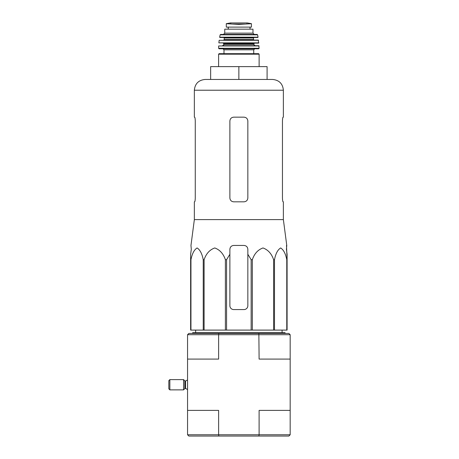 <?xml version="1.0" encoding="UTF-8"?>
<svg xmlns="http://www.w3.org/2000/svg" width="459" height="459" viewBox="0 0 459 459"><rect width="100%" height="100%" fill="white"/><g stroke="black" fill="none" stroke-linecap="round" stroke-linejoin="round"><path stroke-width="0.69" d="M191.3 249.283L190.634 254.269L191.3 249.283L190.967 245.439L194.352 219.614L283.375 219.614L286.766 245.439L286.427 249.283L287.093 254.269L287.093 259.685L286.491 245.439M190.634 259.685L190.634 330.096L251.148 330.096L251.148 259.685L247.843 254.269L247.843 249.283C247.613 246.948 246.334 245.668 243.993 245.439L233.734 245.439C231.399 245.663 230.114 246.948 229.884 249.283L229.884 254.269L229.884 249.283L229.884 254.269L226.58 259.685L225.386 259.685C223.361 253.707 219.827 249.799 214.778 247.958C209.723 249.736 206.166 253.643 204.112 259.685L203.234 259.685C202.069 253.707 200.026 249.799 197.112 247.958C194.191 249.736 192.143 253.643 190.955 259.685L190.634 259.685L190.634 254.269L190.634 305.723M251.148 259.685L252.341 259.685C254.395 253.643 257.952 249.736 263.007 247.958C268.056 249.799 271.596 253.707 273.616 259.685L274.493 259.685C275.675 253.643 277.729 249.736 280.65 247.958C283.564 249.799 285.607 253.707 286.772 259.685L287.093 259.685L287.093 330.096L286.772 330.096L286.772 259.685M247.843 254.269L247.843 305.723A3.85 3.85 0 0 1 243.993 309.573L233.734 309.573A3.85 3.85 0 0 1 229.884 305.723L229.884 254.269M251.148 330.096L286.772 330.096M190.955 330.096L190.955 259.685M203.234 330.096L203.234 259.685M204.112 330.096L204.112 259.685M225.386 330.096L225.386 259.685M226.58 330.096L226.58 259.685M252.341 330.096L252.341 259.685M273.616 330.096L273.616 259.685M274.493 330.096L274.493 259.685M187.553 434.765L218.622 434.765L218.622 410.398L187.553 410.398L187.553 434.765L188.838 436.05L288.889 436.05L290.174 434.765L290.174 359.087L259.106 359.087L258.859 333.435L188.838 333.435L187.553 334.714L187.553 359.087L218.622 359.087L218.622 334.714L290.174 334.714L290.174 359.087M218.868 436.05L218.622 434.765L259.106 434.765L259.106 410.398L290.174 410.398M187.553 410.398L187.553 359.087M290.174 334.714L288.889 333.435L258.859 333.435M218.868 333.435L218.622 334.714L187.553 334.714M258.859 436.05L259.106 434.765L290.174 434.765M192.688 333.435L192.688 332.66L285.045 332.66L285.045 333.435M238.864 66.624L210.647 66.624L210.647 79.453L238.864 79.453L238.864 66.624L267.086 66.624L267.086 79.453L272.6 79.453L205.127 79.453C198.581 80.09 194.989 83.681 194.352 90.228L283.375 90.228C282.738 83.681 279.147 80.09 272.6 79.453M283.375 219.614L283.375 201.822L283.077 201.822C282.75 201.604 282.543 200.319 282.457 197.978L282.457 121.015C282.543 118.669 282.75 117.389 283.077 117.165C282.75 117.384 282.543 118.669 282.457 121.015M283.375 90.228L283.375 117.165L283.077 117.165M243.993 117.165L233.734 117.165C231.405 117.384 230.12 118.669 229.884 121.015L229.884 197.978C230.12 200.319 231.399 201.604 233.734 201.822L243.993 201.822C246.322 201.604 247.608 200.319 247.843 197.978L247.843 121.015C247.608 118.669 246.328 117.389 243.993 117.165M194.65 201.822C194.977 201.604 195.184 200.319 195.27 197.978C195.184 200.319 194.977 201.604 194.65 201.822L194.352 201.822L194.352 219.614M195.27 197.978L195.27 121.015C195.184 118.669 194.977 117.389 194.65 117.165L194.352 117.165L194.352 90.228M183.577 389.875L183.577 379.61L169.853 379.61L169.853 389.875L183.577 389.875L184.839 388.612L184.839 380.872L185.201 381.022L185.201 388.463L185.505 388.463L185.505 381.022L187.553 379.995M169.853 389.875L168.826 388.848L168.826 380.637L169.853 379.61M226.293 27.115L226.293 23.713L226.293 27.115L251.434 27.115L251.434 23.713L238.864 24.43L232.225 24.052L245.502 24.052M226.293 23.713L232.225 24.052M224.755 33.146L224.755 29.169L252.972 29.169L252.972 33.146L254.257 34.431L223.47 34.431L224.755 33.146L252.972 33.146M218.599 66.624L218.599 54.185L219.109 53.669L258.618 53.669L253.741 53.669L253.741 49.819L254.768 48.797M253.741 49.819L223.986 49.819L223.986 53.669L253.741 53.669M259.128 48.275L218.599 48.275L219.109 48.797L258.618 48.797L259.128 48.275L258.813 45.716L218.662 45.963L259.071 45.963M253.999 44.431L223.728 44.431C223.986 44.747 223.556 45.177 222.443 45.716L255.284 45.716C254.171 45.177 253.741 44.747 253.999 44.431L253.999 43.662L254.516 43.152M258.859 42.871L218.868 42.871L258.601 43.152L258.314 40.071L219.161 40.294L258.566 40.294M253.999 40.071L253.488 39.56L224.239 39.56L224.239 38.022L223.728 37.506L246.558 37.506M258.073 37.202L219.654 37.202L219.907 37.506L257.82 37.506L258.073 37.202L257.591 34.832L257.092 34.431L220.636 34.431L220.136 34.832L257.591 34.832M228.215 27.115L228.215 29.169M218.599 54.185L259.128 54.185L258.618 53.669M223.728 44.431L223.728 43.662L253.999 43.662M224.239 38.022L253.488 38.022L253.999 37.506M228.289 27.115L228.289 29.169M226.293 23.667L230.332 22.956L247.395 22.956L251.434 23.667M195.66 330.096L195.626 332.66M282.067 330.096L282.101 332.66M185.505 388.463L187.553 389.484M185.505 381.022L185.201 381.022M184.839 388.612L185.201 388.463M184.839 380.872L183.577 379.61M259.128 66.624L259.128 54.185M223.986 49.819L222.959 48.797M218.599 48.275L218.662 45.963M223.728 43.662L223.217 43.152M218.868 42.871L219.161 40.294M224.239 39.56L223.728 40.071M253.488 39.56L253.488 38.022M219.654 37.202L220.136 34.832M250.052 27.115L250.052 29.169M230.332 22.956L230.779 23.294M247.395 22.956L238.864 22.95M246.948 23.294L247.332 22.95"/></g></svg>
